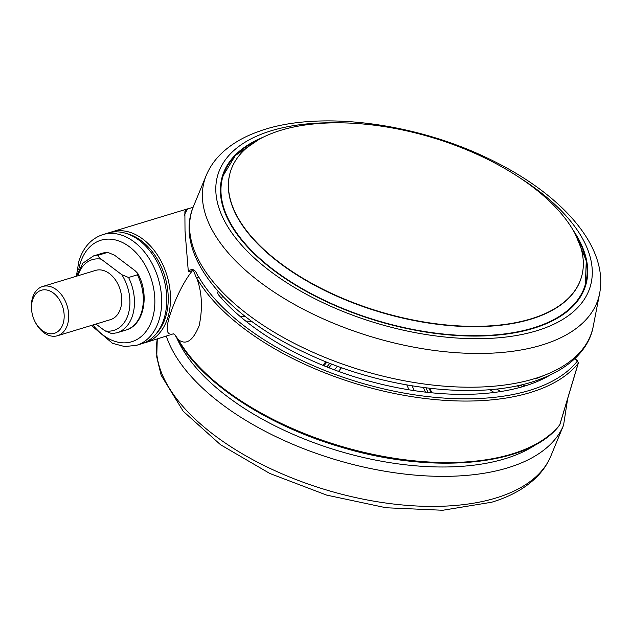 <?xml version="1.0" encoding="UTF-8"?>
<svg xmlns="http://www.w3.org/2000/svg" width="632" height="632" viewBox="0 0 632 632"><rect width="100%" height="100%" fill="white"/><g stroke="black" fill="none" stroke-linecap="round" stroke-linejoin="round"><path stroke-width="0.95" d="M173.547 333.83C166.785 335.853 165.426 330.117 169.455 316.616C173.634 303.115 182.609 282.559 192.523 270.583L191.828 269.501C196.37 269.698 196.528 274.723 198.693 276.927A207.351 102.89 16.7 0 0 387.392 389.747A207.351 102.89 16.7 0 0 577.119 361.417A1.604 0.798 16.7 0 0 576.763 360.477L574.622 358.865M174.693 334.518L178.343 339.645A208.963 103.688 16.7 0 0 511.849 454.029A208.963 103.688 16.7 0 0 559.739 424.846L578.185 363.361A208.963 103.688 -163.3 0 1 530.295 392.543A208.963 103.688 -163.3 0 1 196.821 278.214C195.138 276.231 194.245 270.291 192.523 270.583L188.344 271.847L185.018 230.933L184.876 211.704L186.796 209.097L193.068 207.375M550.172 375.029A199.317 98.9 -163.3 0 1 218.925 295.326A9.646 4.787 -163.3 0 1 217.874 291.992A9.646 4.787 -163.3 0 1 218.151 291.384M102.826 234.606L107.914 233.066A57.867 40.251 73.1 0 1 153.529 255.897A57.867 40.251 73.1 0 1 164.202 318.212A57.867 40.251 73.1 0 1 141.552 343.8L136.472 345.341A57.867 40.251 73.1 0 0 159.122 319.752A57.867 40.251 73.1 0 0 148.449 257.445A57.867 40.251 73.1 0 0 102.826 234.606C91.134 238.58 83.14 247.475 78.85 261.293L76.377 276.247M263.291 137.152A189.671 94.113 16.7 0 0 222.369 176.233A189.671 94.113 16.7 0 0 325.275 301.101A189.671 94.113 16.7 0 0 539.846 326.215A189.671 94.113 16.7 0 0 585.714 285.237A189.671 94.113 16.7 0 0 573.066 230.088M585.066 287.228A189.671 94.113 16.7 0 0 585.832 283.618M31.695 310.825L31.6 310.012A25.714 17.893 73.1 0 1 42.565 286.517L95.598 270.401A25.714 17.893 73.1 0 1 109.494 273.624A25.714 17.893 73.1 0 1 121.747 299.339A25.714 17.893 73.1 0 1 110.553 319.618L57.52 335.734A25.714 17.893 73.1 0 1 43.624 332.511A25.714 17.893 73.1 0 1 35.337 322.304L34.965 321.577A22.507 15.658 -106.9 0 0 42.218 330.512A22.507 15.658 -106.9 0 0 63.184 323.379A22.507 15.658 -106.9 0 0 53.444 293.082A22.507 15.658 -106.9 0 0 31.695 310.825A22.507 15.658 -106.9 0 0 34.965 321.577M42.565 286.517A25.714 17.893 73.1 0 1 56.461 289.733A25.714 17.893 73.1 0 1 68.714 315.455A25.714 17.893 73.1 0 1 57.52 335.734M274.691 132.341A183.24 90.921 16.7 0 0 230.372 171.928A183.24 90.921 16.7 0 0 329.786 292.569A183.24 90.921 16.7 0 0 537.089 316.829A183.24 90.921 16.7 0 0 581.401 277.243A183.24 90.921 16.7 0 0 481.987 156.602A183.24 90.921 16.7 0 0 274.691 132.341M137.768 273.419C149.808 294.836 144.254 325.188 125.808 330.102A40.187 27.95 -106.9 0 0 137.421 274.802L137.768 273.419L135.043 270.67L114.471 255.154L107.677 252.365L98.837 255.052C98.039 256.26 98.829 257.635 101.215 259.183L121.786 274.699L128.58 277.488A40.187 27.95 73.1 0 1 116.967 332.788L111.24 333.704M111.738 333.633L104.944 330.844L95.946 324.058M137.421 274.802L128.58 277.488M223.167 174.819A189.671 94.113 16.7 0 0 221.816 178.248M102.447 253.203L107.677 252.365A40.187 27.95 -106.9 0 0 102.447 253.203L93.607 255.889A40.187 27.95 73.1 0 1 98.837 255.052M198.693 276.927L196.821 278.214C202.027 292.529 202.809 308.345 199.159 325.662C193.013 340.846 186.069 345.507 178.343 339.645L178.422 340.498L174.456 334.194L172.915 333.878M187.562 209.05A215.393 106.871 16.7 0 0 184.291 215.243M169.344 335.11L145.313 342.655A57.867 40.251 73.1 0 0 167.962 317.067A57.867 40.251 73.1 0 0 157.289 254.759A57.867 40.251 73.1 0 0 111.666 231.92L186.796 209.097M156.554 333.301A56.256 39.137 -106.9 0 0 165.758 316.577A56.256 39.137 -106.9 0 0 126.21 233.445M593.266 326.215C589.672 347.071 572.394 367.476 538.954 379.642C481.094 401.375 382.091 389.628 305.185 352.719C223.815 315.044 173.381 253.329 193.511 206.285A208.939 103.672 16.7 0 0 300.635 346.526A208.939 103.672 16.7 0 0 541.506 376.356A208.939 103.672 16.7 0 0 593.266 326.215L599.626 293.445C608.956 245.643 559.762 191.994 486.561 157.7C411.582 121.779 315.534 110.229 258.243 131.646C242.743 137.176 230.095 144.815 220.299 154.564C214.13 160.773 209.445 167.725 206.237 175.427A205.605 102.021 16.7 0 0 311.655 313.433A205.605 102.021 16.7 0 0 548.687 342.789A205.605 102.021 16.7 0 0 599.626 293.445M536.363 444.249A202.532 100.496 -163.3 0 1 505.055 458.745A202.532 100.496 -163.3 0 1 314.049 442.756A202.532 100.496 -163.3 0 1 176.565 337.425M550.835 456.075C547.715 463.58 543.18 470.374 537.232 476.473C525.864 487.928 510.688 496.507 491.712 502.219L442.708 510.261L386.081 507.765L326.673 495.109L269.793 473.463L220.528 444.731L183.209 411.25L161.144 375.266L156.736 356.962L157.265 339.029A205.605 102.021 -163.3 0 0 270.994 468.865A205.605 102.021 -163.3 0 0 495.844 498.024A205.605 102.021 -163.3 0 0 550.835 456.075L563.562 425.218A208.939 103.672 -163.3 0 1 507.678 467.846A208.939 103.672 -163.3 0 1 305.169 449.297A208.939 103.672 -163.3 0 1 166.366 336.264M336.619 122.821A194.395 96.459 16.7 0 0 264.855 132.878A194.395 96.459 16.7 0 0 277.29 276.342A194.395 96.459 16.7 0 0 543.228 328.601A194.395 96.459 16.7 0 0 519.733 177.758M92.936 324.974A53.041 36.901 -106.9 0 0 152.517 318.283A53.041 36.901 -106.9 0 0 129.568 246.875A53.041 36.901 -106.9 0 0 80.153 263.686A53.041 36.901 -106.9 0 0 78.716 269.793M250.936 250.548A189.355 93.955 -163.3 0 1 222.606 176.549L221.872 178.998A189.355 93.955 16.7 0 0 220.892 182.853M575.997 235.436A189.355 93.955 -163.3 0 1 585.343 285.38A189.355 93.955 -163.3 0 1 539.546 326.286A189.355 93.955 -163.3 0 1 520.958 331.555M259.104 139.348L235.381 155.48L222.606 176.549A189.355 93.955 -163.3 0 1 257.896 140.004M258.259 139.83A189.087 93.82 16.7 0 0 286.904 279.241A189.087 93.82 16.7 0 0 539.436 325.891A189.087 93.82 16.7 0 0 575.792 235.096M230.325 172.094A183.24 90.921 16.7 0 0 230.277 172.252A183.24 90.921 16.7 0 0 329.691 292.893A183.24 90.921 16.7 0 0 536.987 317.153A183.24 90.921 16.7 0 0 581.306 277.567A183.24 90.921 16.7 0 0 581.353 277.409M583.297 291.581A189.355 93.955 16.7 0 0 584.608 287.821L583.328 291.518M104.944 330.844A36.972 25.714 -106.9 0 0 128.296 314.033A36.972 25.714 -106.9 0 0 121.786 274.699M101.215 259.183A36.972 25.714 -106.9 0 0 77.926 275.773M535.178 378.939A202.532 100.496 16.7 0 0 543.425 375.653M494.034 392.488L489.808 389.66M496.823 388.988L500.655 391.548M412.135 385.875L414.276 390.639M408.999 389.81L406.826 384.967M341.557 367.674L338.515 371.379M334.431 369.87L337.456 366.197M326.87 362.144L323.9 365.754M326.847 366.939L329.833 363.305M331.847 364.087L328.853 367.737M426 387.874L428.038 392.417M425.454 392.124L423.393 387.542M431.079 392.733L429.065 388.245M520.207 385.086L522.609 386.689M519.788 387.487L517.189 385.749M524.837 386.026L522.593 384.525M544.026 378.394L543.433 377.944M251.884 321.443L245.706 321.064M239.899 316.261L245.469 316.6M559.739 424.846A3.215 1.596 16.7 0 0 559.889 424.562L559.525 425.249A1.604 1.367 -141.4 0 0 559.739 424.846M574.844 358.66L577.324 360.532L578.335 363.076A3.215 1.596 -163.3 0 1 578.185 363.361A1.604 1.367 -141.4 0 0 577.119 361.417M577.324 360.532A1.604 0.837 127 0 0 576.763 360.477M188.32 270.567L191.828 269.501M222.44 296.005L221.69 298.525M111.666 231.92L109.794 232.56M206.237 175.427L193.511 206.285M91.332 325.456L112.551 343.334L124.615 346.549L136.472 345.341M221.872 178.998L220.908 182.79M575.349 234.227L586.283 260.755L585.343 285.38L584.608 287.821M76.496 276.208L82.824 263.204L93.607 255.889M125.808 330.102L116.967 332.788M567.686 398.571L563.562 425.218M322.865 365.328L325.828 361.725M429.863 388.34L431.877 392.812M522.948 384.438L525.168 385.915M143.401 343.168L145.313 342.655M578.335 363.076L559.889 424.562M559.525 425.249C528.992 465.871 432.62 475.043 340.751 447.014C267.478 425.699 202.351 383.095 178.414 340.498"/></g></svg>

